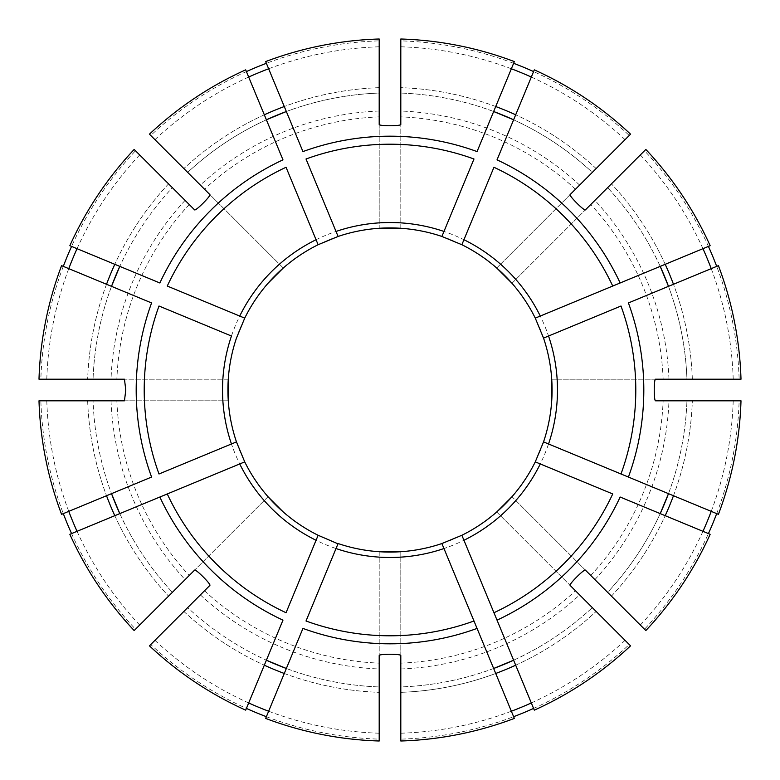 <?xml version="1.0" encoding="UTF-8"?>
<svg xmlns="http://www.w3.org/2000/svg" width="780" height="780" viewBox="0 0 780 780"><rect width="100%" height="100%" fill="white"/><g stroke="black" fill="none" stroke-linecap="round" stroke-linejoin="round"><path stroke-width="0.58" stroke-dasharray="3.9 2.92" d="M493.652 668.48A297.141 297.141 0 0 1 400.803 686.946L400.803 692.347L400.803 686.946A297.141 297.141 0 0 0 493.652 668.48L477.058 628.417M514.342 718.419L495.719 673.471A302.543 302.543 0 0 1 400.803 692.347L400.803 741M69.849 245.7L159.851 282.974M77.044 248.674A343.385 343.385 0 0 1 139.669 154.957L172.39 187.668A297.141 297.141 0 0 0 119.798 266.38A297.141 297.141 0 0 1 172.39 187.668L134.17 149.448M68.776 268.642A343.385 343.385 0 0 0 46.79 379.197L39 379.197M61.581 265.658L111.52 286.348A297.141 297.141 0 0 0 93.054 379.197A297.141 297.141 0 0 1 111.52 286.348A297.141 297.141 0 0 0 93.054 379.197M139.669 154.957L135.486 150.764A349.303 349.303 0 0 0 71.575 246.412M63.307 266.38A349.303 349.303 0 0 0 40.862 379.197L228.286 379.197A162.074 162.074 0 0 1 244.725 318.133L167.271 286.046M46.79 379.197L40.862 379.197M135.486 150.764L194.6 209.888M710.151 534.3L660.202 513.62A297.141 297.141 0 0 1 607.61 592.332L611.432 596.154L607.61 592.332A297.141 297.141 0 0 0 660.202 513.62L620.149 497.026M702.956 531.326A343.385 343.385 0 0 1 640.331 625.043L645.83 630.552M61.581 514.342L151.583 477.058M68.776 511.358A343.385 343.385 0 0 1 46.79 400.803L93.054 400.803A297.141 297.141 0 0 0 111.52 493.652A297.141 297.141 0 0 1 93.054 400.803L39 400.803M77.044 531.326A343.385 343.385 0 0 0 139.669 625.043L134.17 630.552M69.849 534.3L119.798 513.62A297.141 297.141 0 0 0 172.39 592.332A297.141 297.141 0 0 1 119.798 513.62A297.141 297.141 0 0 0 172.39 592.332M46.79 400.803L40.862 400.803A349.303 349.303 0 0 0 63.307 513.62M71.575 533.588A349.303 349.303 0 0 0 135.486 629.236L268.008 496.714A162.074 162.074 0 0 1 228.286 400.803L222.865 400.803A167.476 167.476 0 0 0 264.176 500.536M139.669 625.043L135.486 629.236M40.862 400.803L222.865 400.803M718.419 265.658L668.48 286.348A297.141 297.141 0 0 1 686.946 379.197L692.347 379.197L686.946 379.197A297.141 297.141 0 0 0 668.48 286.348L628.417 302.942M711.224 268.642A343.385 343.385 0 0 1 733.21 379.197L741 379.197M245.7 710.151L282.974 620.149M248.674 702.956A343.385 343.385 0 0 1 154.957 640.331L187.668 607.61A297.141 297.141 0 0 0 266.38 660.202A297.141 297.141 0 0 1 187.668 607.61L149.448 645.83M268.642 711.224A343.385 343.385 0 0 0 379.197 733.21L379.197 741M265.658 718.419L286.348 668.48A297.141 297.141 0 0 0 379.197 686.946A297.141 297.141 0 0 1 286.348 668.48A297.141 297.141 0 0 0 379.197 686.946M209.888 585.4L150.764 644.514A349.303 349.303 0 0 0 246.412 708.425M266.38 716.693A349.303 349.303 0 0 0 379.197 739.138L379.197 551.713A162.074 162.074 0 0 1 318.133 535.275L286.046 612.729M379.197 733.21L379.197 739.138M534.3 69.849L513.62 119.798A297.141 297.141 0 0 1 592.332 172.39L596.154 168.568L592.332 172.39A297.141 297.141 0 0 0 513.62 119.798L497.026 159.851M531.326 77.044A343.385 343.385 0 0 1 625.043 139.669L630.552 134.17M511.358 711.224A343.385 343.385 0 0 1 400.803 733.21L400.803 692.347A302.543 302.543 0 0 0 495.719 673.471M531.326 702.956A343.385 343.385 0 0 0 625.043 640.331L630.552 645.83M534.3 710.151L513.62 660.202A297.141 297.141 0 0 0 592.332 607.61A297.141 297.141 0 0 1 513.62 660.202A297.141 297.141 0 0 0 592.332 607.61M400.803 733.21L400.803 739.138A349.303 349.303 0 0 0 513.62 716.693M533.588 708.425A349.303 349.303 0 0 0 629.236 644.514L496.714 511.992A162.074 162.074 0 0 1 400.803 551.713L400.803 557.135A167.476 167.476 0 0 0 500.536 515.824M625.043 640.331L629.236 644.514M400.803 739.138L400.803 557.135M265.658 61.581L286.348 111.52A297.141 297.141 0 0 1 379.197 93.054L379.197 87.653L379.197 93.054A297.141 297.141 0 0 0 286.348 111.52L302.942 151.583M268.642 68.776A343.385 343.385 0 0 1 379.197 46.79L379.197 39M711.224 511.358A343.385 343.385 0 0 0 733.21 400.803L741 400.803M718.419 514.342L668.48 493.652A297.141 297.141 0 0 0 686.946 400.803A297.141 297.141 0 0 1 668.48 493.652A297.141 297.141 0 0 0 686.946 400.803M640.331 625.043L644.514 629.236A349.303 349.303 0 0 0 708.425 533.588M716.693 513.62A349.303 349.303 0 0 0 739.138 400.803L655.532 400.803M733.21 400.803L739.138 400.803M644.514 629.236L511.992 496.714A162.074 162.074 0 0 0 543.543 441.899M245.7 69.849L266.38 119.798A297.141 297.141 0 0 0 187.668 172.39L149.448 134.17M702.956 248.674A343.385 343.385 0 0 0 640.331 154.957L645.83 149.448M710.151 245.7L660.202 266.38A297.141 297.141 0 0 0 607.61 187.668A297.141 297.141 0 0 1 660.202 266.38A297.141 297.141 0 0 0 607.61 187.668M733.21 379.197L739.138 379.197A349.303 349.303 0 0 0 716.693 266.38M708.425 246.412A349.303 349.303 0 0 0 644.514 150.764L511.992 283.286A162.074 162.074 0 0 1 551.713 379.197L557.135 379.197A167.476 167.476 0 0 0 515.824 279.464M640.331 154.957L644.514 150.764M739.138 379.197L557.135 379.197M511.358 68.776A343.385 343.385 0 0 0 400.803 46.79L400.803 39M514.342 61.581L493.652 111.52A297.141 297.141 0 0 0 400.803 93.054A297.141 297.141 0 0 1 493.652 111.52A297.141 297.141 0 0 0 400.803 93.054M625.043 139.669L629.236 135.486A349.303 349.303 0 0 0 533.588 71.575M513.62 63.307A349.303 349.303 0 0 0 400.803 40.862L400.803 228.286A162.074 162.074 0 0 1 496.714 268.008L500.536 264.176A167.476 167.476 0 0 0 400.803 222.865M400.803 46.79L400.803 40.862M629.236 135.486L500.536 264.176M248.674 77.044A343.385 343.385 0 0 0 154.957 139.669L187.668 172.39A297.141 297.141 0 0 1 266.38 119.798L282.974 159.851M154.957 139.669L283.286 268.008A162.074 162.074 0 0 1 379.197 228.286L379.197 222.865A167.476 167.476 0 0 0 279.464 264.176M379.197 46.79L379.197 40.862A349.303 349.303 0 0 0 266.38 63.307M246.412 71.575A349.303 349.303 0 0 0 150.764 135.486M379.197 40.862L379.197 222.865M400.803 228.286L400.803 124.468M379.197 124.468L379.197 228.286A162.074 162.074 0 0 0 283.286 268.008L209.888 194.6M337.984 543.816L306.014 620.997M302.942 628.417L286.348 668.48M511.992 283.286L585.4 209.888M570.112 194.6L496.714 268.008M244.725 461.867L167.271 493.954M159.851 497.026L119.798 513.62M159.003 473.986L236.184 442.016M655.532 379.197L551.713 379.197M231.455 336.024L159.003 306.014M151.583 302.942L111.52 286.348M496.714 511.992L570.112 585.4M585.4 570.112L511.992 496.714M318.016 244.462L286.046 167.271M306.014 159.003L337.984 236.184M379.197 551.713L379.197 655.532M400.803 655.532L400.803 551.713M442.016 236.184L473.986 159.003M477.058 151.583L493.652 111.52M493.954 167.271L461.867 244.725M268.008 496.714L194.6 570.112M535.275 318.133L612.729 286.046M620.149 282.974L660.202 266.38M620.997 306.014L543.816 337.984M228.286 379.197L124.468 379.197M124.468 400.803L228.286 400.803M543.816 442.016L620.997 473.986M628.417 477.058L668.48 493.652M612.729 493.954L535.275 461.867M461.867 535.275L493.954 612.729M497.026 620.149L513.62 660.202M473.986 620.997L442.016 543.816M168.568 183.846A302.543 302.543 0 0 0 114.796 264.313A302.543 302.543 0 0 1 168.568 183.846M106.529 284.281A302.543 302.543 0 0 0 87.653 379.197A302.543 302.543 0 0 1 106.529 284.281M185.094 200.372A279.191 279.191 0 0 0 111.023 379.197M189.228 204.506A273.341 273.341 0 0 0 116.873 379.197M264.176 279.464A167.476 167.476 0 0 0 222.865 379.197M611.432 596.154A302.543 302.543 0 0 0 665.203 515.687A302.543 302.543 0 0 1 611.432 596.154M87.653 400.803A302.543 302.543 0 0 0 106.529 495.719A302.543 302.543 0 0 1 87.653 400.803M114.796 515.687A302.543 302.543 0 0 0 168.568 596.154A302.543 302.543 0 0 1 114.796 515.687M111.023 400.803A279.191 279.191 0 0 0 185.094 579.628M116.873 400.803A273.341 273.341 0 0 0 189.228 575.494M692.347 379.197A302.543 302.543 0 0 0 673.471 284.281A302.543 302.543 0 0 1 692.347 379.197M183.846 611.432A302.543 302.543 0 0 0 264.313 665.203A302.543 302.543 0 0 1 183.846 611.432M284.281 673.471A302.543 302.543 0 0 0 379.197 692.347A302.543 302.543 0 0 1 284.281 673.471M200.372 594.906A279.191 279.191 0 0 0 379.197 668.977M204.506 590.772A273.341 273.341 0 0 0 379.197 663.127M279.464 515.824A167.476 167.476 0 0 0 379.197 557.135M596.154 168.568A302.543 302.543 0 0 0 515.687 114.796A302.543 302.543 0 0 1 596.154 168.568M515.687 665.203A302.543 302.543 0 0 0 596.154 611.432A302.543 302.543 0 0 1 515.687 665.203M400.803 668.977A279.191 279.191 0 0 0 579.628 594.906M400.803 663.127A273.341 273.341 0 0 0 575.494 590.772M379.197 87.653A302.543 302.543 0 0 0 284.281 106.529A302.543 302.543 0 0 1 379.197 87.653M673.471 495.719A302.543 302.543 0 0 0 692.347 400.803A302.543 302.543 0 0 1 673.471 495.719M594.906 579.628A279.191 279.191 0 0 0 668.977 400.803M590.772 575.494A273.341 273.341 0 0 0 663.127 400.803M515.824 500.536A167.476 167.476 0 0 0 557.135 400.803M264.313 114.796A302.543 302.543 0 0 0 183.846 168.568A302.543 302.543 0 0 1 264.313 114.796M665.203 264.313A302.543 302.543 0 0 0 611.432 183.846A302.543 302.543 0 0 1 665.203 264.313M668.977 379.197A279.191 279.191 0 0 0 594.906 200.372M663.127 379.197A273.341 273.341 0 0 0 590.772 204.506M495.719 106.529A302.543 302.543 0 0 0 400.803 87.653A302.543 302.543 0 0 1 495.719 106.529M579.628 185.094A279.191 279.191 0 0 0 400.803 111.023M575.494 189.228A273.341 273.341 0 0 0 400.803 116.873M379.197 111.023A279.191 279.191 0 0 0 200.372 185.094M379.197 116.873A273.341 273.341 0 0 0 204.506 189.228"/><path stroke-width="1.17" d="M477.058 628.417L514.342 718.419A351.166 351.166 0 0 1 400.803 741L400.803 655.532C400.803 653.825 379.197 653.825 379.197 655.532L379.197 741A351.166 351.166 0 0 1 265.658 718.419L302.942 628.417A253.822 253.822 0 0 0 477.058 628.417L473.986 620.997L477.058 628.417M443.976 548.545A167.476 167.476 0 0 1 336.024 548.545L306.014 620.997A245.797 245.797 0 0 0 473.986 620.997L441.899 543.543L461.867 535.275A162.074 162.074 0 0 0 535.275 461.867L543.543 441.899A162.074 162.074 0 0 0 543.543 338.101L535.275 318.133A162.074 162.074 0 0 0 461.867 244.725L441.899 236.457A162.074 162.074 0 0 0 338.101 236.457L318.133 244.725A162.074 162.074 0 0 0 244.725 318.133A162.074 162.074 0 0 1 268.008 283.286L283.286 268.008M336.024 548.545L338.101 543.543A162.074 162.074 0 0 0 441.899 543.543L442.016 543.816M515.687 665.203A302.543 302.543 0 0 1 495.719 673.471L493.652 668.48A297.141 297.141 0 0 0 513.62 660.202L493.652 668.48M134.17 149.448A351.166 351.166 0 0 0 69.849 245.7L159.851 282.974A253.822 253.822 0 0 1 282.974 159.851L245.7 69.849A351.166 351.166 0 0 0 149.448 134.17L209.888 194.6C211.088 195.809 195.809 211.088 194.6 209.888L134.17 149.448M77.044 248.674A343.385 343.385 0 0 0 68.776 268.642M119.798 266.38A297.141 297.141 0 0 0 111.52 286.348L119.798 266.38M71.575 246.412A349.303 349.303 0 0 0 63.307 266.38M497.026 620.149L534.3 710.151A351.166 351.166 0 0 0 630.552 645.83L570.112 585.4C568.913 584.191 584.191 568.913 585.4 570.112L645.83 630.552A351.166 351.166 0 0 0 710.151 534.3L620.149 497.026A253.822 253.822 0 0 1 497.026 620.149L493.954 612.729L497.026 620.149M540.277 463.944A167.476 167.476 0 0 1 463.944 540.277L493.954 612.729A245.797 245.797 0 0 0 612.729 493.954L535.275 461.867M463.944 540.277L461.867 535.275M39 400.803A351.166 351.166 0 0 0 61.581 514.342L151.583 477.058A253.822 253.822 0 0 1 151.583 302.942L61.581 265.658A351.166 351.166 0 0 0 39 379.197L124.468 379.197L125.775 390L124.468 400.803L39 400.803M68.776 511.358A343.385 343.385 0 0 0 77.044 531.326M111.52 493.652A297.141 297.141 0 0 0 119.798 513.62L111.52 493.652M63.307 513.62A349.303 349.303 0 0 0 71.575 533.588M628.417 477.058L718.419 514.342A351.166 351.166 0 0 0 741 400.803L655.532 400.803C653.825 400.803 653.825 379.197 655.532 379.197L741 379.197A351.166 351.166 0 0 0 718.419 265.658L628.417 302.942A253.822 253.822 0 0 1 628.417 477.058L620.997 473.986L628.417 477.058M548.545 336.024A167.476 167.476 0 0 1 548.545 443.976L620.997 473.986A245.797 245.797 0 0 0 620.997 306.014L543.816 337.984M548.545 443.976L543.816 442.016M149.448 645.83A351.166 351.166 0 0 0 245.7 710.151L282.974 620.149A253.822 253.822 0 0 1 159.851 497.026L69.849 534.3A351.166 351.166 0 0 0 134.17 630.552L194.6 570.112C195.809 568.913 211.088 584.191 209.888 585.4L149.448 645.83M248.674 702.956A343.385 343.385 0 0 0 268.642 711.224M266.38 660.202A297.141 297.141 0 0 0 286.348 668.48L266.38 660.202M154.957 640.331L150.764 644.514M246.412 708.425A349.303 349.303 0 0 0 266.38 716.693M316.056 540.277A167.476 167.476 0 0 1 239.723 463.944L167.271 493.954A245.797 245.797 0 0 0 286.046 612.729L318.133 535.275A162.074 162.074 0 0 1 283.286 511.992L268.008 496.714M620.149 282.974L710.151 245.7A351.166 351.166 0 0 0 645.83 149.448L585.4 209.888C584.191 211.088 568.913 195.809 570.112 194.6L630.552 134.17A351.166 351.166 0 0 0 534.3 69.849L497.026 159.851A253.822 253.822 0 0 1 620.149 282.974L612.729 286.046L620.149 282.974M463.944 239.723A167.476 167.476 0 0 1 540.277 316.056L612.729 286.046A245.797 245.797 0 0 0 493.954 167.271L461.867 244.725M540.277 316.056L535.275 318.133M511.358 711.224A343.385 343.385 0 0 0 531.326 702.956M513.62 716.693A349.303 349.303 0 0 0 533.588 708.425M379.197 39A351.166 351.166 0 0 0 265.658 61.581L302.942 151.583A253.822 253.822 0 0 1 477.058 151.583L514.342 61.581A351.166 351.166 0 0 0 400.803 39L400.803 124.468C400.803 126.175 379.197 126.175 379.197 124.468L379.197 39M336.024 231.455A167.476 167.476 0 0 1 443.976 231.455L473.986 159.003A245.797 245.797 0 0 0 306.014 159.003L337.984 236.184M443.976 231.455L442.016 236.184M702.956 531.326A343.385 343.385 0 0 0 711.224 511.358M660.202 513.62A297.141 297.141 0 0 0 668.48 493.652L660.202 513.62M708.425 533.588A349.303 349.303 0 0 0 716.693 513.62M551.713 379.197L551.713 400.803A162.074 162.074 0 0 1 543.543 441.899M239.723 316.056A167.476 167.476 0 0 1 316.056 239.723L286.046 167.271A245.797 245.797 0 0 0 167.271 286.046L244.725 318.133L236.457 338.101A162.074 162.074 0 0 0 236.457 441.899L244.725 461.867A162.074 162.074 0 0 0 318.133 535.275L337.984 543.816M316.056 239.723L318.016 244.462M711.224 268.642A343.385 343.385 0 0 0 702.956 248.674M668.48 286.348A297.141 297.141 0 0 0 660.202 266.38L668.48 286.348M716.693 266.38A349.303 349.303 0 0 0 708.425 246.412M231.455 443.976A167.476 167.476 0 0 1 231.455 336.024L159.003 306.014A245.797 245.797 0 0 0 159.003 473.986L236.184 442.016M531.326 77.044A343.385 343.385 0 0 0 511.358 68.776M513.62 119.798A297.141 297.141 0 0 0 493.652 111.52L513.62 119.798M533.588 71.575A349.303 349.303 0 0 0 513.62 63.307M268.642 68.776A343.385 343.385 0 0 0 248.674 77.044M286.348 111.52A297.141 297.141 0 0 0 266.38 119.798L286.348 111.52M266.38 63.307A349.303 349.303 0 0 0 246.412 71.575M167.271 493.954L159.851 497.026L167.271 493.954M496.714 268.008L511.992 283.286M379.197 228.286L400.803 228.286M228.286 400.803L228.286 379.197M400.803 551.713L379.197 551.713M511.992 496.714L496.714 511.992M239.723 463.944L244.725 461.867A162.074 162.074 0 0 0 318.133 535.275M114.796 264.313A302.543 302.543 0 0 0 106.529 284.281M106.529 495.719A302.543 302.543 0 0 0 114.796 515.687M264.313 665.203A302.543 302.543 0 0 0 284.281 673.471M665.203 515.687A302.543 302.543 0 0 0 673.471 495.719M673.471 284.281A302.543 302.543 0 0 0 665.203 264.313M515.687 114.796A302.543 302.543 0 0 0 495.719 106.529M284.281 106.529A302.543 302.543 0 0 0 264.313 114.796M227.926 390A162.074 162.074 0 0 0 236.457 441.899"/></g></svg>
